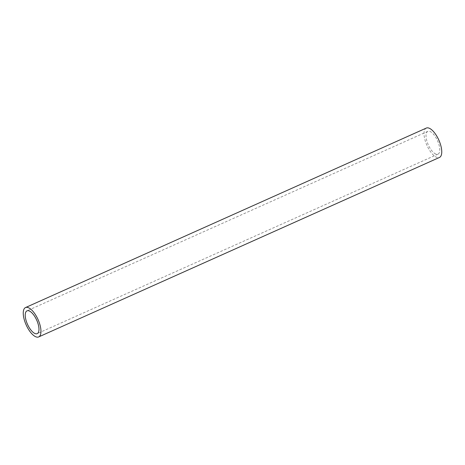 <?xml version="1.0" encoding="UTF-8"?>
<svg xmlns="http://www.w3.org/2000/svg" width="465" height="465" viewBox="0 0 465 465"><rect width="100%" height="100%" fill="white"/><g stroke="black" fill="none" stroke-linecap="round" stroke-linejoin="round"><path stroke-width="0.35" stroke-dasharray="2.33 1.74" d="M435.821 154.066A12.485 5.057 65.9 0 1 427.364 142.54A12.485 5.057 65.9 0 1 427.794 131.363A12.485 5.057 65.9 0 1 437.513 140.692A12.485 5.057 65.9 0 1 438.001 154.153A12.485 5.057 65.9 0 1 435.821 154.066M426.318 128.073A16.089 6.516 -114.1 0 0 425.771 142.476A16.089 6.516 -114.1 0 0 436.664 157.333A16.089 6.516 -114.1 0 0 439.472 157.443M427.794 131.363L26.999 310.847M438.001 154.153L37.206 333.638"/><path stroke-width="0.7" d="M35.032 333.55A12.485 5.057 -114.1 0 0 37.206 333.638A12.485 5.057 -114.1 0 0 36.718 320.176A12.485 5.057 -114.1 0 0 26.999 310.847A12.485 5.057 -114.1 0 0 26.575 322.024A12.485 5.057 -114.1 0 0 35.032 333.55M35.875 336.817A16.089 6.516 65.9 0 1 24.982 321.96A16.089 6.516 65.9 0 1 25.529 307.557A16.089 6.516 65.9 0 1 38.049 319.577A16.089 6.516 65.9 0 1 38.682 336.927A16.089 6.516 65.9 0 1 35.875 336.817M38.682 336.927L439.472 157.443A16.089 6.516 -114.1 0 0 438.844 140.099A16.089 6.516 -114.1 0 0 426.318 128.073L25.529 307.557"/></g></svg>
